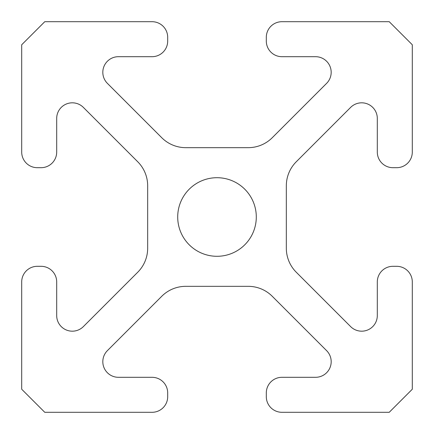 <?xml version="1.0" encoding="UTF-8"?>
<svg xmlns="http://www.w3.org/2000/svg" width="434" height="434" viewBox="0 0 434 434"><rect width="100%" height="100%" fill="white"/><g stroke="black" fill="none" stroke-linecap="round" stroke-linejoin="round"><path stroke-width="0.33" stroke-dasharray="2.17 1.63" d="M315.561 377.309A15.624 15.624 0 0 0 326.607 350.639L272.254 296.286A33.982 33.982 0 0 0 248.226 286.331L185.774 286.331A33.982 33.982 0 0 0 161.746 296.286L107.393 350.639A15.624 15.624 0 0 0 118.439 377.309L152.068 377.309A15.624 15.624 0 0 1 167.692 392.933L167.692 396.676A15.624 15.624 0 0 1 152.068 412.3L44.767 412.3L21.7 389.233L21.7 281.932A15.624 15.624 0 0 1 37.324 266.308L41.067 266.308A15.624 15.624 0 0 1 56.691 281.932L56.691 315.561A15.624 15.624 0 0 0 83.361 326.607L137.714 272.254A33.982 33.982 0 0 0 147.668 248.226L147.668 185.774A33.982 33.982 0 0 0 137.714 161.746L83.361 107.393A15.624 15.624 0 0 0 56.691 118.439L56.691 152.068A15.624 15.624 0 0 1 41.067 167.692L37.324 167.692A15.624 15.624 0 0 1 21.7 152.068L21.7 44.767L44.767 21.7L152.068 21.7A15.624 15.624 0 0 1 167.692 37.324L167.692 41.067A15.624 15.624 0 0 1 152.068 56.691L118.439 56.691A15.624 15.624 0 0 0 107.393 83.361L161.746 137.714A33.982 33.982 0 0 0 185.774 147.668L248.226 147.668A33.982 33.982 0 0 0 272.254 137.714L326.607 83.361A15.624 15.624 0 0 0 315.561 56.691L281.932 56.691A15.624 15.624 0 0 1 266.308 41.067L266.308 37.324A15.624 15.624 0 0 1 281.932 21.7L389.233 21.7L412.3 44.767L412.3 152.068A15.624 15.624 0 0 1 396.676 167.692L392.933 167.692A15.624 15.624 0 0 1 377.309 152.068L377.309 118.439A15.624 15.624 0 0 0 350.639 107.393L296.286 161.746A33.982 33.982 0 0 0 286.331 185.774L286.331 248.226A33.982 33.982 0 0 0 296.286 272.254L350.639 326.607A15.624 15.624 0 0 0 377.309 315.561L377.309 281.932A15.624 15.624 0 0 1 392.933 266.308L396.676 266.308A15.624 15.624 0 0 1 412.3 281.932L412.3 389.233L389.233 412.3L281.932 412.3A15.624 15.624 0 0 1 266.308 396.676L266.308 392.933A15.624 15.624 0 0 1 281.932 377.309L315.561 377.309M177.707 217A39.293 39.293 0 0 0 217 256.293A39.293 39.293 0 0 0 256.293 217A39.293 39.293 0 0 0 217 177.707A39.293 39.293 0 0 0 177.707 217"/><path stroke-width="0.65" d="M331.185 361.685A15.624 15.624 0 0 1 315.561 377.309L281.932 377.309A15.624 15.624 0 0 0 266.308 392.933L266.308 396.676A15.624 15.624 0 0 0 281.932 412.3L389.233 412.3L412.3 389.233L412.3 281.932A15.624 15.624 0 0 0 396.676 266.308L392.933 266.308A15.624 15.624 0 0 0 377.309 281.932L377.309 315.561A15.624 15.624 0 0 1 350.639 326.607L296.286 272.254A33.982 33.982 0 0 1 286.331 248.226L286.331 185.774A33.982 33.982 0 0 1 296.286 161.746L350.639 107.393A15.624 15.624 0 0 1 377.309 118.439L377.309 152.068A15.624 15.624 0 0 0 392.933 167.692L396.676 167.692A15.624 15.624 0 0 0 412.3 152.068L412.3 44.767L389.233 21.7L281.932 21.7A15.624 15.624 0 0 0 266.308 37.324L266.308 41.067A15.624 15.624 0 0 0 281.932 56.691L315.561 56.691A15.624 15.624 0 0 1 326.607 83.361L272.254 137.714A33.982 33.982 0 0 1 248.226 147.668L185.774 147.668A33.982 33.982 0 0 1 161.746 137.714L107.393 83.361A15.624 15.624 0 0 1 118.439 56.691L152.068 56.691A15.624 15.624 0 0 0 167.692 41.067L167.692 37.324A15.624 15.624 0 0 0 152.068 21.7L44.767 21.7L21.7 44.767L21.7 152.068A15.624 15.624 0 0 0 37.324 167.692L41.067 167.692A15.624 15.624 0 0 0 56.691 152.068L56.691 118.439A15.624 15.624 0 0 1 83.361 107.393L137.714 161.746A33.982 33.982 0 0 1 147.668 185.774L147.668 248.226A33.982 33.982 0 0 1 137.714 272.254L83.361 326.607A15.624 15.624 0 0 1 56.691 315.561L56.691 281.932A15.624 15.624 0 0 0 41.067 266.308L37.324 266.308A15.624 15.624 0 0 0 21.7 281.932L21.7 389.233L44.767 412.3L152.068 412.3A15.624 15.624 0 0 0 167.692 396.676L167.692 392.933A15.624 15.624 0 0 0 152.068 377.309L118.439 377.309A15.624 15.624 0 0 1 107.393 350.639L161.746 296.286A33.982 33.982 0 0 1 185.774 286.331L248.226 286.331A33.982 33.982 0 0 1 272.254 296.286L326.607 350.639A15.624 15.624 0 0 1 331.185 361.685M177.707 217A39.293 39.293 0 0 0 217 256.293A39.293 39.293 0 0 0 256.293 217A39.293 39.293 0 0 0 217 177.707A39.293 39.293 0 0 0 177.707 217"/></g></svg>
